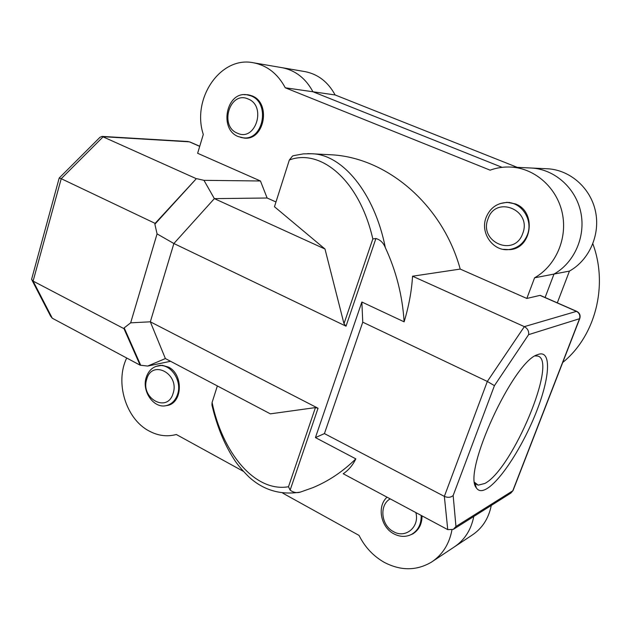 <?xml version="1.0" encoding="UTF-8"?>
<svg xmlns="http://www.w3.org/2000/svg" width="631" height="631" viewBox="0 0 631 631"><rect width="100%" height="100%" fill="white"/><g stroke="black" fill="none" stroke-linecap="round" stroke-linejoin="round"><path stroke-width="0.95" d="M562.726 362.478C595.191 336.26 608.489 285.835 592.856 243.826M173.099 393.373C179.843 373.773 152.016 359.086 146.755 379.184C140.114 398.413 167.507 413.479 173.099 393.373M146.25 377.393C148.356 371.06 152.221 367.218 157.86 365.87C170.094 362.738 182.493 380.414 177.603 394.265C175.568 400.283 171.916 404.029 166.647 405.512C154.209 409.251 141.391 391.433 146.25 377.393M390.226 498.876C378.994 504.91 381.053 525.457 393.484 531.625C405.544 538.898 419.836 526.909 415.845 512.569M421.161 515.409C421.405 523.935 418.321 530.19 411.901 534.189C406.159 537.202 400.149 537.091 393.894 533.865C380.667 527.193 376.762 506.212 387.063 497.181M487.992 218.989C478.574 242.067 514.612 257.606 522.697 233.541C532.296 209.942 495.564 194.963 487.992 218.989M527.374 234.835C523.825 243.369 517.728 248.275 509.091 249.545C493.253 251.84 479.86 233.02 486.083 217.529C489.948 208.167 496.715 203.166 506.377 202.512C521.474 201.715 533.447 220.006 527.374 234.835M237.485 133.22C255.602 141.999 266.889 105.811 247.999 98.933C229.755 90.588 218.981 126.287 237.485 133.22M250.886 95.849C270.494 102.687 263.521 140.61 243.337 137.842L238.36 136.619C218.626 129.387 226.363 91.045 246.989 94.8L250.886 95.849M126.713 358.014C114.81 382.22 125.79 418.7 148.806 430.839C157.853 435.784 167.026 436.999 176.325 434.499L243.361 471.333M282.783 493.166L359.047 535.411C364.876 547.077 373.213 556.014 384.05 562.229C400.559 570.921 416.31 570.913 431.312 562.221C442.347 554.98 449.217 544.237 451.938 529.993M473.771 516.473C471.081 530.048 464.424 540.317 453.815 547.274C464.424 540.317 471.081 530.048 473.771 516.473M486.872 488.67C481.997 491.533 478.479 491.249 476.318 487.818C462.271 472.461 513.484 361.082 537.533 354.685L538.188 354.425C551.565 349.645 550.09 376.628 536.91 410.481C523.896 444.287 501.345 480.057 486.872 488.67M474.686 482.415L478.148 485.16L484.789 483.488C512.569 469.314 558.427 359.481 537.525 356.026L535.112 355.947M155.833 366.445L162.183 365.286L168.398 367.076C183.432 374.049 182.761 402.665 167.57 405.441L164.888 405.828M422.029 515.874C422.013 524.085 418.889 530.103 412.674 533.944L409.03 535.474M499.894 203.639L506.993 202.306L515.306 203.9C536.839 211.456 532.185 248.511 509.714 249.655L503.144 249.324M244.165 94.689L247.857 94.737L251.777 95.786C271.519 102.672 264.499 140.855 244.173 138.079L240.726 137.416M361.863 302.02L315.429 437.591L355.821 458.863C352.753 465.228 348.557 470.19 343.217 473.747L447.75 529.63L444.35 496.384L487.329 381.455L362.762 322.181L361.863 302.02L404.124 321.826C402.468 295.765 396.205 271.038 385.336 247.644C383.427 242.84 380.288 239.796 375.918 238.502L372.826 238.952C359.142 179.007 319.862 148.317 289.345 160.006L292.571 155.983L293.92 155.597L303.369 153.869L311.477 153.751M355.821 458.863C342.956 471.499 328.68 481.082 312.992 487.613L300.766 491.959C297.043 493.237 293.494 492.622 290.134 490.113L288.485 486.746L315.429 407.594L270.352 413.849L165.385 358.566L147.678 366.067L140.121 365.183L52.286 318.229L50.543 316.044L32.063 280.306M404.124 321.826C408.904 305.901 411.704 290.694 412.54 276.212L460.22 269.082L526.83 298.455L534.583 277.814C555.761 265.88 567.742 238.423 562.284 213.089C556.928 187.738 534.993 168.343 511.047 167.073C503.853 166.687 496.881 167.712 490.129 170.165L285.275 87.788C277.79 73.843 267.213 65.514 253.544 62.792C220.511 55.741 191.477 98.641 203.292 134.435L197.637 153.286L260.453 180.987L267.118 198.008L214.359 198.623L324.989 249.016L343.99 323.679L372.826 238.952M275.976 201.959L267.118 198.008M460.22 269.082C442.52 204.405 386.48 157.143 330.415 154.745L328.53 154.642M253.544 62.792L282.152 67.698C295.426 70.341 305.696 78.362 312.944 91.771L502.079 167.333L312.944 91.771C305.696 78.362 295.426 70.341 282.152 67.698L305.096 71.634C318.056 74.206 328.065 81.983 335.124 94.958L517.302 167.365M530.332 167.972L531.412 168.02C554.515 169.25 575.63 187.817 580.757 212.079C585.986 236.325 574.423 262.614 553.986 274.075L545.097 297.509L553.986 274.075C574.423 262.614 585.986 236.325 580.757 212.079C575.63 187.817 554.515 169.25 531.412 168.02L530.332 167.972M285.275 87.788L335.124 94.958M534.583 277.814L569.446 271.093L557.307 302.848M412.54 276.212L524.345 326.637L576.474 311.367L539.978 295.379L526.83 298.455M324.989 249.016L274.461 206.731L289.345 160.006M299.654 492.212C280.243 495.154 263.356 490.082 248.977 476.997C241.996 470.071 236.814 463.856 233.446 458.335C224.005 443.522 216.843 425.759 211.945 405.047L212.095 402.475L217.356 385.943M212.095 402.475C222.104 451.402 254.143 492.645 288.485 486.746M307.605 153.649L311.501 153.751C341.963 153.996 374.428 192.4 385.336 247.644M140.626 365.073L124.197 327.875L123.968 328.664L140.121 365.183M315.429 437.591L324.429 433.6L362.762 322.181M324.429 433.6L444.35 496.384C447.852 497.851 450.794 497.559 453.161 495.509L455.953 526.491L453.303 529.377L447.75 529.63M59.251 177.958L99.966 137.321L102.056 136.399L196.328 178.691L155.116 223.374L61.223 178.699L33.096 281.095L123.968 328.664M124.197 327.875L130.656 322.835L157.064 233.88L154.879 224.194L196.328 178.691M155.116 223.374L154.879 224.194M196.817 178.699L203.963 180.332L260.453 180.987M170.544 361.287L147.678 366.067M375.918 238.502L346.025 326.18L173.88 243.519L150.328 321.81L318.04 408.249L290.134 490.113M315.429 407.594L318.04 408.249M130.656 322.835L150.328 321.81L165.385 358.566M203.963 180.332L214.359 198.623L173.88 243.519L157.064 233.88M346.025 326.18L343.99 323.679M524.345 326.637C527.619 328.506 529.038 331.18 528.62 334.643L494.436 385.659L487.329 381.455L524.345 326.637M199.711 146.36L189.355 141.825L103.232 136.706L61.223 178.699L59.196 178.021L31.582 279.383L33.096 281.095L52.286 318.229M491.273 505.439C488.639 518.579 482.155 528.541 471.814 535.317L455.314 546.28M546.596 168.729L547.645 168.777C570.061 169.976 590.513 187.88 595.467 211.275C600.515 234.645 589.283 260.011 569.446 271.093M494.436 385.659L453.161 495.509M455.953 526.491L512.774 490.8L579.526 318.718L528.62 334.643M576.474 311.367C579.408 313.015 580.425 315.468 579.526 318.718L579.763 318.56C580.686 315.358 579.676 312.96 576.726 311.359L576.474 311.367M513.106 490.382L510.858 493.095L453.539 529.228M188.196 141.533L102.056 136.399M189.986 141.991L199.743 146.266M157.86 365.87L160.653 365.278M166.963 405.433L169.723 404.708M412.516 533.826L415.048 532.319M509.777 249.458L512.845 249.079M506.377 202.512L509.54 202.433M243.337 137.842L246.579 138.071M246.989 94.8L250.057 95.194M432.866 561.188L453.815 547.274M474.757 482.534L476.318 487.818M412.674 533.944L413.289 533.574M509.714 249.655L510.408 249.568M475.963 484.04L478.148 485.16M311.501 153.751L330.415 154.745M540.246 295.379L576.726 311.359M579.763 318.56L513.058 490.5L510.858 493.095M511.047 167.073L547.645 168.777"/></g></svg>
